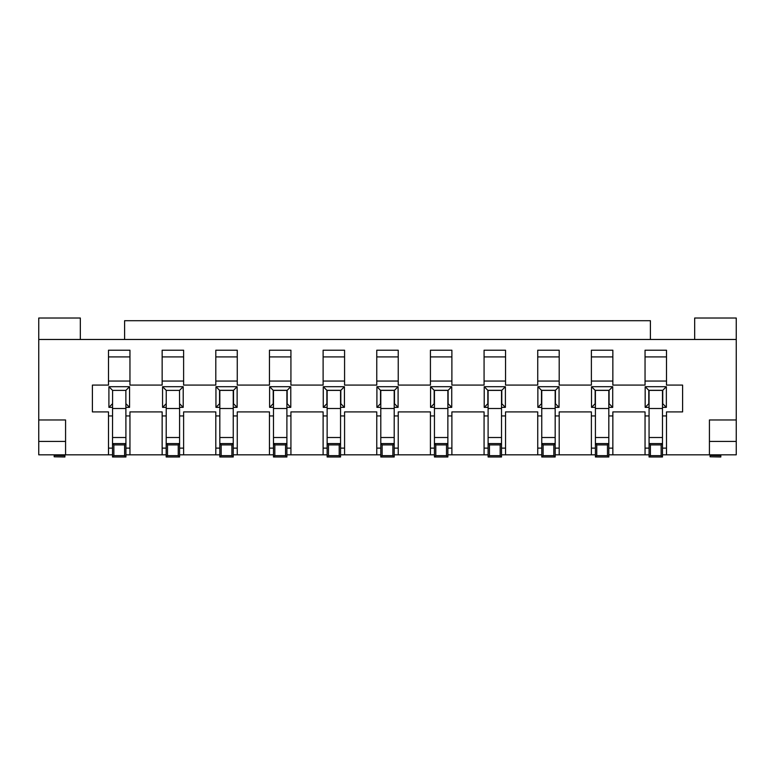 <?xml version="1.0" encoding="UTF-8"?>
<svg xmlns="http://www.w3.org/2000/svg" width="775" height="775" viewBox="0 0 775 775"><rect width="100%" height="100%" fill="white"/><g stroke="black" fill="none" stroke-linecap="round" stroke-linejoin="round"><path stroke-width="1.16" d="M323.117 454.838L323.117 411.912L290.925 411.912L290.925 454.838L327.137 454.838M694.671 339.479L694.671 318.021L736.25 318.021L736.25 339.479L38.75 339.479L38.75 419.963L65.575 419.963L65.575 441.421L38.75 441.421L38.75 454.838L108.5 454.838L108.5 411.912L92.399 411.912L92.399 385.088L108.5 385.088L108.5 350.213L129.958 350.213L129.958 385.088L162.149 385.088L162.149 350.213L183.617 350.213L183.617 385.088L215.808 385.088L215.808 350.213L237.266 350.213L237.266 385.088L269.458 385.088L269.458 350.213L290.925 350.213L290.925 385.088L323.117 385.088L323.117 350.213L344.575 350.213L344.575 385.088L376.766 385.088L376.766 350.213L398.234 350.213L398.234 385.088L430.425 385.088L430.425 350.213L451.883 350.213L451.883 385.088L484.075 385.088L484.075 350.213L505.542 350.213L505.542 385.088L537.734 385.088L537.734 350.213L559.192 350.213L559.192 385.088L591.383 385.088L591.383 350.213L612.851 350.213L612.851 385.088L645.042 385.088L645.042 350.213L666.5 350.213L666.5 385.088L682.601 385.088L682.601 411.912L666.5 411.912L666.5 454.838L736.25 454.838L736.25 441.421L709.425 441.421L709.425 454.838M709.425 441.421L709.425 419.963L736.25 419.963L736.25 441.421M736.25 339.479L736.25 419.963M376.766 454.838L376.766 411.912L344.575 411.912L344.575 454.838L380.796 454.838M269.458 454.838L269.458 411.912L237.266 411.912L237.266 454.838L273.488 454.838M484.075 454.838L484.075 411.912L451.883 411.912L451.883 454.838L488.105 454.838M430.425 454.838L430.425 411.912L398.234 411.912L398.234 454.838L434.446 454.838M591.383 454.838L591.383 411.912L559.192 411.912L559.192 454.838L595.413 454.838M537.734 454.838L537.734 411.912L505.542 411.912L505.542 454.838L541.754 454.838M645.042 454.838L645.042 411.912L612.851 411.912L612.851 454.838L649.062 454.838M183.617 381.058L162.149 381.058M129.958 381.058L108.5 381.058M108.5 415.933L112.52 415.933M125.938 415.933L129.958 415.933M162.149 415.933L166.179 415.933M179.587 415.933L183.617 415.933M215.808 415.933L219.829 415.933M233.246 415.933L237.266 415.933M269.458 415.933L273.488 415.933M286.895 415.933L290.925 415.933M323.117 415.933L327.137 415.933M340.554 415.933L344.575 415.933M376.766 415.933L380.796 415.933M394.204 415.933L398.234 415.933M430.425 415.933L434.446 415.933M447.863 415.933L451.883 415.933M484.075 415.933L488.105 415.933M501.512 415.933L505.542 415.933M537.734 415.933L541.754 415.933M555.171 415.933L559.192 415.933M591.383 415.933L595.413 415.933M608.821 415.933L612.851 415.933M645.042 415.933L649.062 415.933M662.48 415.933L666.5 415.933M645.042 381.058L666.5 381.058M591.383 381.058L612.851 381.058M537.734 381.058L559.192 381.058M484.075 381.058L505.542 381.058M430.425 381.058L451.883 381.058M376.766 381.058L398.234 381.058M323.117 381.058L344.575 381.058M269.458 381.058L290.925 381.058M215.808 381.058L237.266 381.058M112.52 407.35L108.907 407.35L108.907 386.696L129.561 386.696L129.561 407.35L125.938 407.35M166.179 407.35L162.556 407.35L162.556 386.696L183.21 386.696L183.21 407.35L179.587 407.35M215.944 407.35L215.944 386.696L219.567 390.319L219.567 403.727L215.944 407.35L219.829 407.35M233.246 407.35L237.131 407.35L233.517 403.727L233.517 390.319L237.131 386.696L237.131 407.35M215.944 386.696L237.131 386.696M645.168 407.35L645.168 386.696L648.791 390.319L648.791 403.727L645.168 407.35L649.062 407.35M662.48 407.35L666.364 407.35L662.741 403.727L662.741 390.319L666.364 386.696L666.364 407.35M645.168 386.696L666.364 386.696M591.519 407.35L591.519 386.696L595.142 390.319L595.142 403.727L591.519 407.35L595.413 407.35M608.821 407.35L612.715 407.35L609.092 403.727L609.092 390.319L612.715 386.696L612.715 407.35M591.519 386.696L612.715 386.696M430.561 407.35L430.561 386.696L434.174 390.319L434.174 403.727L430.561 407.35L434.446 407.35M447.863 407.35L451.748 407.35L448.124 403.727L448.124 390.319L451.748 386.696L451.748 407.35M430.561 386.696L451.748 386.696M484.21 407.35L484.21 386.696L487.833 390.319L487.833 403.727L484.21 407.35L488.105 407.35M501.512 407.35L505.407 407.35L501.783 403.727L501.783 390.319L505.407 386.696L505.407 407.35M484.21 386.696L505.407 386.696M537.869 407.35L537.869 386.696L541.483 390.319L541.483 403.727L537.869 407.35L541.754 407.35M555.171 407.35L559.056 407.35L555.433 403.727L555.433 390.319L559.056 386.696L559.056 407.35M537.869 386.696L559.056 386.696M269.593 407.35L269.593 386.696L273.217 390.319L273.217 403.727L269.593 407.35L273.488 407.35M286.895 407.35L290.79 407.35L287.167 403.727L287.167 390.319L290.79 386.696L290.79 407.35M269.593 386.696L290.79 386.696M323.252 407.35L323.252 386.696L326.876 390.319L326.876 403.727L323.252 407.35L327.137 407.35M340.554 407.35L344.439 407.35L340.826 403.727L340.826 390.319L344.439 386.696L344.439 407.35M323.252 386.696L344.439 386.696M376.902 407.35L376.902 386.696L380.525 390.319L380.525 403.727L376.902 407.35L380.796 407.35M394.204 407.35L398.098 407.35L394.475 403.727L394.475 390.319L398.098 386.696L398.098 407.35M376.902 386.696L398.098 386.696M286.895 454.838L290.925 454.838M179.587 454.838L219.829 454.838M233.246 454.838L237.266 454.838M125.938 454.838L166.179 454.838M108.5 454.838L112.52 454.838M662.48 454.838L666.5 454.838M608.821 454.838L612.851 454.838M555.171 454.838L559.192 454.838M501.512 454.838L505.542 454.838M447.863 454.838L451.883 454.838M394.204 454.838L398.234 454.838M340.554 454.838L344.575 454.838M215.808 454.838L215.808 411.912L183.617 411.912L183.617 454.838M129.958 454.838L129.958 411.912L162.149 411.912L162.149 454.838M129.958 448.124L125.938 448.124M112.52 448.124L108.5 448.124M65.575 441.421L65.575 454.838M38.75 419.963L38.75 441.421M80.329 339.479L80.329 318.021L38.75 318.021L38.75 339.479M183.617 448.124L179.587 448.124M166.179 448.124L162.149 448.124M183.617 356.917L162.149 356.917M129.958 356.917L108.5 356.917M129.561 407.35L125.938 403.727M112.52 403.727L108.907 407.35M129.561 386.696L125.87 390.387L125.938 456.979L112.52 456.979L113.867 455.642L124.601 455.642L125.938 456.979M108.907 386.696L112.598 390.387L125.87 390.387M124.601 455.642L124.601 444.908L125.938 443.571L112.52 443.571L112.598 390.387M166.179 408.502L179.587 408.502L179.587 443.571L166.179 443.571L167.516 444.908L167.516 455.642L166.179 456.979L166.247 390.387L162.556 386.696M162.556 407.35L166.179 403.727M183.21 407.35L179.587 403.727M183.21 386.696L179.519 390.387L179.587 408.502M166.247 390.387L179.519 390.387M54.172 456.785L64.906 456.979L54.172 456.785L54.172 455.419L64.906 455.419L64.906 456.785L54.172 456.785M54.172 454.838L54.172 455.419M64.906 454.838L64.906 455.419M710.094 456.785L720.827 456.979L710.094 456.785L710.094 455.419L720.827 455.419L720.827 456.785L710.094 456.785M710.094 454.838L710.094 455.419M720.827 454.838L720.827 455.419M650.399 339.479L650.399 320.705L124.601 320.705L124.601 339.479M124.601 444.908L113.867 444.908L112.52 443.571L112.52 456.979M167.516 455.642L178.25 455.642L178.25 444.908L179.587 443.571L179.587 456.979L166.179 456.979M113.867 444.908L113.867 455.642M178.25 455.642L179.587 456.979M178.25 444.908L167.516 444.908M215.808 448.124L219.829 448.124M233.246 448.124L237.266 448.124M233.246 456.979L231.899 455.642L231.899 444.908L233.246 443.571L233.246 390.397L219.829 390.397L219.829 443.571L221.175 444.908L221.175 455.642L219.829 456.979L219.829 443.571L233.246 443.571L233.246 456.979L219.829 456.979M219.567 390.319L233.517 390.319M215.808 356.917L237.266 356.917M231.899 444.908L221.175 444.908M231.899 455.642L221.175 455.642M645.042 448.124L649.062 448.124M662.48 448.124L666.5 448.124M537.734 448.124L541.754 448.124M555.171 448.124L559.192 448.124M591.383 448.124L595.413 448.124M608.821 448.124L612.851 448.124M430.425 448.124L434.446 448.124M447.863 448.124L451.883 448.124M484.075 448.124L488.105 448.124M501.512 448.124L505.542 448.124M269.458 448.124L273.488 448.124M286.895 448.124L290.925 448.124M376.766 448.124L380.796 448.124M394.204 448.124L398.234 448.124M323.117 448.124L327.137 448.124M340.554 448.124L344.575 448.124M269.458 356.917L290.925 356.917M645.042 356.917L666.5 356.917M591.383 356.917L612.851 356.917M484.075 356.917L505.542 356.917M430.425 356.917L451.883 356.917M537.734 356.917L559.192 356.917M323.117 356.917L344.575 356.917M376.766 356.917L398.234 356.917M662.48 456.979L661.133 455.642L661.133 444.908L662.48 443.571L662.48 390.397L649.062 390.397L649.062 443.571L650.399 444.908L650.399 455.642L649.062 456.979L649.062 443.571L662.48 443.571L662.48 456.979L649.062 456.979M648.791 390.319L662.741 390.319M608.821 456.979L607.484 455.642L607.484 444.908L608.821 443.571L608.821 390.397L595.413 390.397L595.413 443.571L596.75 444.908L596.75 455.642L595.413 456.979L595.413 443.571L608.821 443.571L608.821 456.979L595.413 456.979M595.142 390.319L609.092 390.319M447.863 456.979L446.516 455.642L446.516 444.908L447.863 443.571L447.863 390.397L434.446 390.397L434.446 443.571L435.792 444.908L435.792 455.642L434.446 456.979L434.446 443.571L447.863 443.571L447.863 456.979L434.446 456.979M434.174 390.319L448.124 390.319M501.512 456.979L500.175 455.642L500.175 444.908L501.512 443.571L501.512 390.397L488.105 390.397L488.105 443.571L489.442 444.908L489.442 455.642L488.105 456.979L488.105 443.571L501.512 443.571L501.512 456.979L488.105 456.979M487.833 390.319L501.783 390.319M555.171 456.979L553.825 455.642L553.825 444.908L555.171 443.571L555.171 390.397L541.754 390.397L541.754 443.571L543.101 444.908L543.101 455.642L541.754 456.979L541.754 443.571L555.171 443.571L555.171 456.979L541.754 456.979M541.483 390.319L555.433 390.319M286.895 456.979L285.558 455.642L285.558 444.908L286.895 443.571L286.895 390.397L273.488 390.397L273.488 443.571L274.825 444.908L274.825 455.642L273.488 456.979L273.488 443.571L286.895 443.571L286.895 456.979L273.488 456.979M273.217 390.319L287.167 390.319M340.554 456.979L339.208 455.642L339.208 444.908L340.554 443.571L340.554 390.397L327.137 390.397L327.137 443.571L328.484 444.908L328.484 455.642L327.137 456.979L327.137 443.571L340.554 443.571L340.554 456.979L327.137 456.979M326.876 390.319L340.826 390.319M394.204 456.979L392.867 455.642L392.867 444.908L394.204 443.571L394.204 390.397L380.796 390.397L380.796 443.571L382.133 444.908L382.133 455.642L380.796 456.979L380.796 443.571L394.204 443.571L394.204 456.979L380.796 456.979M380.525 390.319L394.475 390.319M285.558 444.908L274.825 444.908M285.558 455.642L274.825 455.642M339.208 444.908L328.484 444.908M339.208 455.642L328.484 455.642M392.867 444.908L382.133 444.908M392.867 455.642L382.133 455.642M446.516 444.908L435.792 444.908M446.516 455.642L435.792 455.642M500.175 444.908L489.442 444.908M500.175 455.642L489.442 455.642M553.825 444.908L543.101 444.908M553.825 455.642L543.101 455.642M607.484 444.908L596.75 444.908M607.484 455.642L596.75 455.642M661.133 444.908L650.399 444.908M661.133 455.642L650.399 455.642M112.52 408.502L125.938 408.502M112.52 437.507L125.938 437.507M166.179 437.507L179.587 437.507M233.246 408.502L219.829 408.502M233.246 437.507L219.829 437.507M286.895 408.502L273.488 408.502M286.895 437.507L273.488 437.507M340.554 408.502L327.137 408.502M340.554 437.507L327.137 437.507M394.204 408.502L380.796 408.502M394.204 437.507L380.796 437.507M447.863 408.502L434.446 408.502M447.863 437.507L434.446 437.507M501.512 408.502L488.105 408.502M501.512 437.507L488.105 437.507M555.171 408.502L541.754 408.502M555.171 437.507L541.754 437.507M608.821 408.502L595.413 408.502M608.821 437.507L595.413 437.507M662.48 408.502L649.062 408.502M662.48 437.507L649.062 437.507"/></g></svg>
